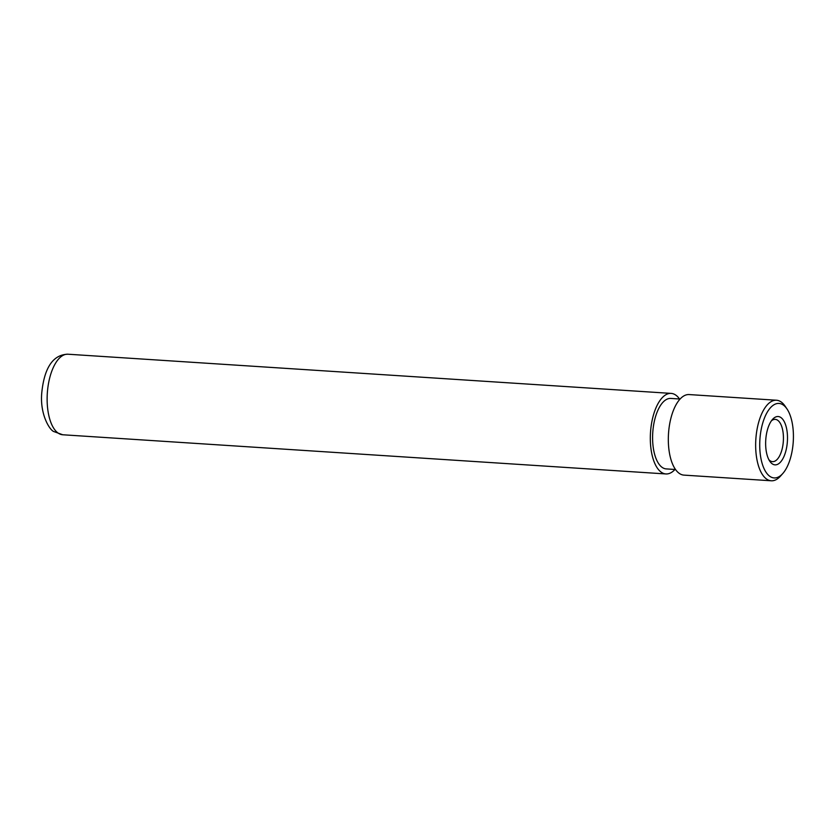 <?xml version="1.0" encoding="UTF-8"?>
<svg xmlns="http://www.w3.org/2000/svg" width="835" height="835" viewBox="0 0 835 835"><rect width="100%" height="100%" fill="white"/><g stroke="black" fill="none" stroke-linecap="round" stroke-linejoin="round"><path stroke-width="1.25" d="M772.198 463.811A24.215 10.845 -86.3 0 1 769.797 461.254A24.215 10.845 -86.3 0 1 772.511 419.42A24.215 10.845 -86.3 0 1 780.934 417.563A24.215 10.845 -86.3 0 1 786.591 447.737A24.215 10.845 -86.3 0 1 772.198 463.811M768.878 459.699A21.188 9.488 93.7 0 0 770.047 460.743A21.188 9.488 93.7 0 0 772.5 461.651A21.188 9.488 93.7 0 0 783.073 443.938A21.188 9.488 93.7 0 0 777.688 420.276A21.188 9.488 93.7 0 0 775.245 419.368A21.188 9.488 93.7 0 0 771.404 420.83M769.839 476.336A37.335 16.721 93.7 0 0 782.823 473.476A37.335 16.721 93.7 0 0 787.019 408.983A37.335 16.721 93.7 0 0 783.303 405.038A37.335 16.721 93.7 0 0 761.123 429.816A37.335 16.721 93.7 0 0 769.839 476.336M782.823 473.476L780.631 475.96A40.362 18.067 -86.3 0 1 771.248 480.783A40.362 18.067 -86.3 0 1 766.582 479.05A40.362 18.067 -86.3 0 1 756.343 433.991A40.362 18.067 -86.3 0 1 776.487 400.236A40.362 18.067 -86.3 0 1 781.153 401.969A40.362 18.067 -86.3 0 1 785.161 406.238L787.019 408.983M776.487 400.236L689.157 394.569A40.362 18.067 93.7 0 0 669.012 428.313A40.362 18.067 93.7 0 0 679.262 473.372A40.362 18.067 93.7 0 0 683.928 475.115L771.248 480.783M680.097 399.036L670.829 398.431A35.31 15.813 93.7 0 0 653.2 427.958A35.31 15.813 93.7 0 0 662.165 467.391A35.31 15.813 93.7 0 0 666.246 468.905L675.525 469.51M679.554 398.994A40.362 18.067 93.7 0 0 675.818 395.132A40.362 18.067 93.7 0 0 671.152 393.4A40.362 18.067 93.7 0 0 651.008 427.144A40.362 18.067 93.7 0 0 661.257 472.203A40.362 18.067 93.7 0 0 665.923 473.946A40.362 18.067 93.7 0 0 674.972 469.479M58.064 433.031A40.362 18.067 93.7 0 0 62.729 434.764L54.077 431.643C50.121 430.776 39.767 414.891 41.75 393.014C43.806 372.222 50.632 354.656 67.959 354.217A40.362 18.067 93.7 0 0 47.825 387.962A40.362 18.067 93.7 0 0 58.064 433.031M62.729 434.764L665.923 473.946M67.959 354.217L671.152 393.4"/></g></svg>
